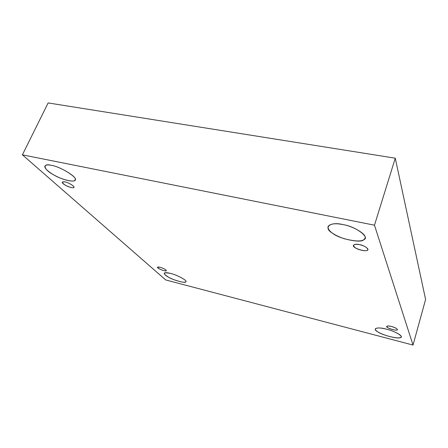 <?xml version="1.0" encoding="UTF-8"?>
<svg xmlns="http://www.w3.org/2000/svg" width="448" height="448" viewBox="0 0 448 448"><rect width="100%" height="100%" fill="white"/><g stroke="black" fill="none" stroke-linecap="round" stroke-linejoin="round"><path stroke-width="0.67" d="M359.52 244.614C356.373 243.942 354.362 244.16 353.483 245.269C351.68 248.175 367.819 252.778 367.836 249.67C367.343 247.593 364.571 245.902 359.52 244.614C364.218 245.314 369.925 249.441 367.36 250.242C366.318 251.658 357.454 249.738 355.074 247.593C352.251 244.866 353.735 243.869 359.52 244.614M343.05 224.622C335.205 223.02 330.182 223.675 327.992 226.587C327.93 230.866 333.29 234.903 344.07 238.689C356.563 241.875 363.53 241.718 364.98 238.218C367.461 234.539 352.688 225.988 343.05 224.622C355.365 226.296 370.479 237.518 363.787 239.719C361.071 243.538 338.738 238.773 332.41 233.139C322.851 227.646 330.036 221.2 343.05 224.622M51.436 165.357C48.02 164.612 45.836 164.842 44.873 166.046C44.044 168.75 51.083 173.88 57.624 176.887C65.408 180.729 74.732 182.28 75.074 179.99C78.68 178.158 60.407 166.466 51.436 165.357C59.142 166.236 76.591 176.534 75.169 179.234C77.185 183.322 61.561 179.984 53.385 174.67C43.674 169.708 41.843 162.758 51.436 165.357M64.904 181.877L62.294 182.101C61.37 184.167 72.929 189.213 73.898 187.359C75.23 186.67 68.314 182.347 64.904 181.877C67.844 182.258 74.441 186.071 73.931 187.085C74.743 188.625 68.617 187.298 65.464 185.265C61.566 182.666 61.382 181.535 64.904 181.877M160.048 267.249L157.511 267.204C156.778 268.419 166.124 271.925 166.398 270.698C165.9 269.578 163.783 268.43 160.048 267.249C163.806 268.442 165.922 269.59 166.393 270.71C165.256 271.18 162.926 270.581 159.421 268.912C156.8 267.254 157.013 266.7 160.048 267.249M170.486 273.409C167.059 272.502 164.942 272.446 164.13 273.252C164.595 275.1 167.804 277.222 173.762 279.619C180.97 282.162 185.002 282.845 185.858 281.663C187.622 280.594 176.523 274.646 170.486 273.409C176.753 274.697 187.97 280.84 185.814 281.753C186.116 283.629 173.796 280.392 168.678 277.278C162.366 273.308 162.966 272.02 170.486 273.409M386.579 329.207C380.464 327.65 376.678 327.555 375.222 328.933C375.334 330.91 379.305 333.217 387.139 335.849C395.808 338.162 400.49 338.503 401.184 336.879C402.366 335.238 392.885 330.607 386.579 329.207C395.254 331.072 405.059 337.31 400.064 337.686C397.774 339.136 381.875 334.958 377.86 331.89C371.482 328.58 377.563 326.519 386.579 329.207M391.434 326.469C388.886 325.825 387.302 325.802 386.68 326.396C385.504 327.863 397.701 331.425 397.432 329.655C396.978 328.524 394.979 327.466 391.434 326.469C396.071 327.919 397.919 329.095 396.978 329.997C396.06 330.646 389.385 328.922 387.733 327.622C385.812 325.993 387.044 325.606 391.434 326.469M425.6 299.449L413.017 345.066L165.698 279.938L413.017 345.066L425.6 299.449L395.265 158.189L48.143 102.934L22.4 154.829L374.478 225.193L395.265 158.189L374.478 225.193L413.017 345.066L374.478 225.193L22.4 154.829L165.698 279.938L22.4 154.829L48.143 102.934L395.265 158.189L425.6 299.449"/></g></svg>
